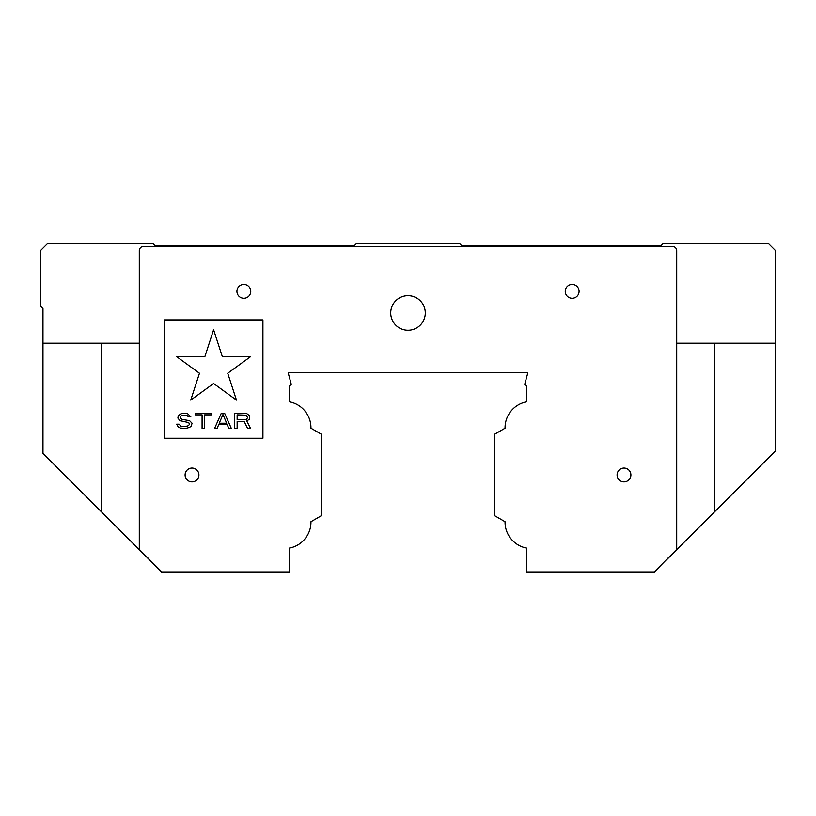 <?xml version="1.0" encoding="UTF-8"?>
<svg xmlns="http://www.w3.org/2000/svg" width="816" height="816" viewBox="0 0 816 816"><rect width="100%" height="100%" fill="white"/><g stroke="black" fill="none" stroke-linecap="round" stroke-linejoin="round"><path stroke-width="1.22" d="M222.952 414.548L226.705 423.229L219.198 423.229L222.952 414.548M245.075 419.689L237.14 419.689L237.14 414.865L246.33 415.191L247.574 417.761L246.33 419.373L245.075 419.689M213.598 329.766L204.867 356.633L176.623 356.633L199.471 373.238L190.74 400.115L213.598 383.51L236.456 400.115L227.725 373.238L250.583 356.633L222.329 356.633L213.598 329.766M187.058 415.507L188.312 416.792L190.811 416.792L187.476 413.579L181.631 413.579L178.296 415.507L177.878 418.088L179.959 420.658L188.731 422.586L189.567 424.514L187.476 426.125L182.468 426.452L180.795 426.125L179.132 424.198L176.623 424.198L178.296 427.094L180.377 428.053L185.803 428.38L189.567 427.411L191.23 426.125L192.066 423.229L189.567 420.658L182.05 419.373L180.377 417.761L180.795 416.15L182.05 415.507L187.058 415.507M204.592 414.865L211.262 414.865L211.262 413.263L195.401 413.263L195.401 414.865L202.082 414.865L202.082 428.38L204.592 428.38L204.592 414.865M228.796 428.38L231.305 428.38L224.624 413.263L221.279 413.263L214.608 428.38L217.107 428.38L218.78 424.514L227.123 424.514L228.796 428.38M234.641 428.38L237.14 428.38L237.14 421.627L244.239 421.627L247.574 428.38L250.502 428.38L246.748 420.985L249.665 419.047L249.665 415.834L246.748 413.579L234.641 413.263L234.641 428.38M676.709 343.199L775.2 343.199L775.2 250.318L768.723 243.841L662.878 243.841L660.715 246.004L461.999 246.004L459.836 243.841L356.164 243.841L354.001 246.004L155.285 246.004L153.122 243.841L47.277 243.841L40.8 250.318L40.8 306.479L42.962 308.642L42.962 453.359L161.762 572.159L289.201 572.159L289.201 548.128A26.438 26.438 0 0 0 310.947 521.72L321.596 515.569L321.596 434.357L310.947 428.206A26.438 26.438 0 0 0 289.201 401.788L289.201 386.407L291.261 384.346L288.17 372.79L527.83 372.79L524.739 384.346L526.799 386.407L526.799 401.788A26.438 26.438 0 0 0 505.053 428.206L494.404 434.357L494.404 515.569L505.053 521.72A26.438 26.438 0 0 0 526.799 548.128L526.799 572.159L654.238 572.159L667.202 558.899M667.202 559.205L775.2 451.197L775.2 343.199M42.962 343.199L139.291 343.199M289.201 571.945L161.854 571.945L139.291 549.392L139.291 250.757A4.325 4.325 0 0 1 143.616 246.432L672.384 246.432A4.325 4.325 0 0 1 676.709 250.757L676.709 549.392L654.146 571.945L526.799 571.945M579.074 291.363A6.916 6.916 0 0 1 568.701 297.35A6.916 6.916 0 0 1 568.701 285.376A6.916 6.916 0 0 1 579.074 291.363M250.757 291.363A6.916 6.916 0 0 1 240.383 297.35A6.916 6.916 0 0 1 240.383 285.376A6.916 6.916 0 0 1 250.757 291.363M425.279 312.956A17.279 17.279 0 0 1 399.361 327.93A17.279 17.279 0 0 1 399.361 297.993A17.279 17.279 0 0 1 425.279 312.956M164.302 319.903L262.915 319.903L262.915 438.243L164.302 438.243L164.302 319.903M630.911 474.963A6.916 6.916 0 0 1 620.548 480.95A6.916 6.916 0 0 1 620.548 468.976A6.916 6.916 0 0 1 630.911 474.963M198.91 474.963A6.916 6.916 0 0 1 188.547 480.95A6.916 6.916 0 0 1 188.547 468.976A6.916 6.916 0 0 1 198.91 474.963M714.724 511.683L714.724 343.199M101.276 511.683L101.276 343.199"/></g></svg>
